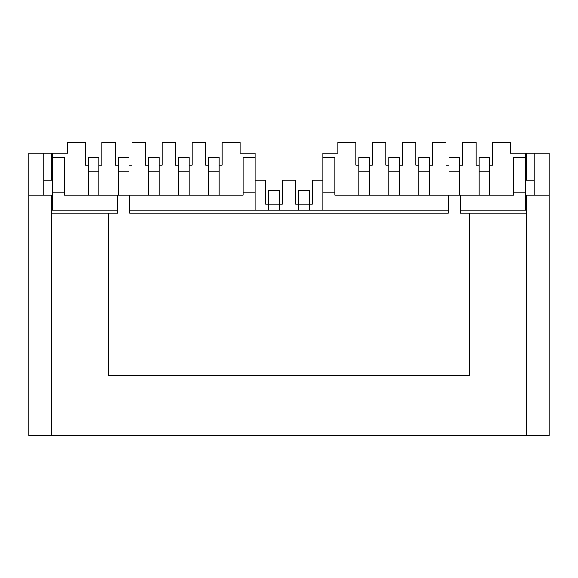 <?xml version="1.0" encoding="UTF-8"?>
<svg xmlns="http://www.w3.org/2000/svg" width="578" height="578" viewBox="0 0 578 578"><rect width="100%" height="100%" fill="white"/><g stroke="black" fill="none" stroke-linecap="round" stroke-linejoin="round"><path stroke-width="0.87" d="M178.588 195.118L178.588 157.563L189.1 157.563L189.1 195.118M208.629 195.118L208.629 157.563L219.141 157.563L219.141 195.118M399.398 195.118L399.398 157.563L388.886 157.563L388.886 195.118M369.356 195.118L369.356 157.563L358.844 157.563L358.844 195.118M52.41 180.098L43.921 180.098L43.921 153.054L52.41 153.054L52.41 210.139M525.575 210.139L525.575 192.113L513.56 192.113L513.56 157.563L525.575 157.563L525.575 153.054L534.065 153.054L534.065 195.118M513.56 192.113L513.56 195.118L334.806 195.118L334.806 192.113L322.791 192.113L322.791 210.139M219.141 165.077L222.147 165.077L222.147 142.542L240.173 142.542L240.173 153.054L255.194 153.054L255.194 192.113L243.179 192.113L243.179 195.118L64.425 195.118L64.425 192.113L52.41 192.113M469.249 213.145L526.551 213.145L526.551 195.118L549.086 195.118L549.086 435.458L28.9 435.458L28.9 195.118L51.435 195.118L51.435 213.145L108.736 213.145L108.736 375.375L469.249 375.375L469.249 213.145L460.233 213.145L460.233 195.118M448.217 195.118L448.217 213.145L129.768 213.145L129.768 195.118M108.736 213.145L117.753 213.145L117.753 195.118M255.194 192.113L255.194 210.139M189.1 165.077L192.106 165.077L192.106 142.542L205.624 142.542L205.624 165.077L208.629 165.077M159.058 165.077L162.064 165.077L162.064 142.542L175.582 142.542L175.582 165.077L178.588 165.077M129.017 165.077L132.022 165.077L132.022 142.542L145.54 142.542L145.54 165.077L148.546 165.077M98.975 165.077L101.981 165.077L101.981 142.542L115.499 142.542L115.499 165.077L118.504 165.077M52.41 153.054L67.431 153.054L67.431 142.542L85.457 142.542L85.457 165.077L88.456 165.077M64.425 192.113L64.425 157.563L52.41 157.563M255.194 157.563L243.179 157.563L243.179 192.113M51.435 210.139L117.753 210.139M129.768 210.139L448.217 210.139M460.233 210.139L526.551 210.139M511.306 153.054L510.555 153.054L510.555 142.542L492.528 142.542L492.528 165.077L489.523 165.077M479.01 165.077L476.005 165.077L476.005 142.542L462.487 142.542L462.487 165.077L459.481 165.077M448.969 165.077L445.963 165.077L445.963 142.542L432.445 142.542L432.445 165.077L429.44 165.077M418.927 165.077L415.922 165.077L415.922 142.542L402.404 142.542L402.404 165.077L399.398 165.077M388.886 165.077L385.88 165.077L385.88 142.542L372.362 142.542L372.362 165.077L369.356 165.077M309.273 210.139L309.273 204.128L312.279 204.128L312.279 180.098L322.791 180.098M255.194 180.098L265.707 180.098L265.707 204.128L268.712 204.128L268.712 190.61L279.232 190.61L279.232 204.128L282.23 204.128L282.23 180.098L295.755 180.098L295.755 204.128L298.754 204.128L298.754 190.61L309.273 190.61L309.273 204.128L298.754 204.128L298.754 210.139M525.575 180.098L534.065 180.098M534.065 153.054L549.086 153.054L549.086 195.118M67.431 153.054L66.68 153.054M28.9 195.118L28.9 153.054L43.921 153.054M549.086 435.458L549.086 210.139M43.921 180.098L43.921 195.118M322.791 192.113L322.791 157.563L334.806 157.563L334.806 192.113M510.555 153.054L525.575 153.054M322.791 157.563L322.791 153.054L337.812 153.054L337.812 142.542L355.838 142.542L355.838 165.077L358.844 165.077M525.575 192.113L525.575 157.563M279.232 210.139L279.232 204.128L268.712 204.128L268.712 210.139M429.44 195.118L429.44 157.563L418.927 157.563L418.927 195.118M148.546 195.118L148.546 157.563L159.058 157.563L159.058 195.118M88.456 195.118L88.456 157.563L98.975 157.563L98.975 195.118M118.504 195.118L118.504 157.563L129.017 157.563L129.017 195.118M489.523 195.118L489.523 157.563L479.01 157.563L479.01 195.118M459.481 195.118L459.481 157.563L448.969 157.563L448.969 195.118M178.588 171.081L189.1 171.081M208.629 171.081L219.141 171.081M399.398 171.081L388.886 171.081M369.356 171.081L358.844 171.081M51.435 180.098L51.435 153.054M526.551 180.098L526.551 153.054M526.551 435.458L526.551 213.145M51.435 435.458L51.435 213.145M429.44 171.081L418.927 171.081M148.546 171.081L159.058 171.081M88.456 171.081L98.975 171.081M118.504 171.081L129.017 171.081M489.523 171.081L479.01 171.081M459.481 171.081L448.969 171.081"/></g></svg>
